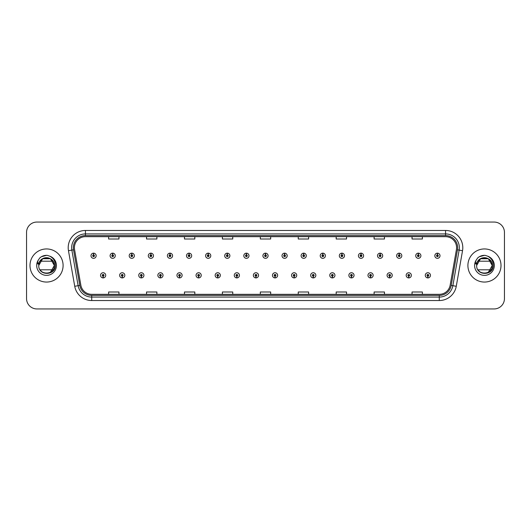 <?xml version="1.0" encoding="UTF-8"?>
<svg xmlns="http://www.w3.org/2000/svg" width="531" height="531" viewBox="0 0 531 531"><rect width="100%" height="100%" fill="white"/><g stroke="black" fill="none" stroke-linecap="round" stroke-linejoin="round"><path stroke-width="0.8" d="M122.196 276.186L122.123 277.912A2.589 2.589 0 0 0 122.349 277.912L122.269 276.186A0.863 0.863 0 0 0 123.092 275.33A0.863 0.863 0 0 0 122.236 274.467A0.863 0.863 0 0 0 121.373 275.33A0.863 0.863 0 0 0 122.196 276.186L122.216 275.669A0.345 0.345 0 0 1 121.891 275.33A0.345 0.345 0 0 1 122.236 274.985A0.345 0.345 0 0 1 122.581 275.33A0.345 0.345 0 0 1 122.249 275.669L122.269 276.186M141.299 276.186L141.226 277.912A2.589 2.589 0 0 0 141.452 277.912L141.372 276.186A0.863 0.863 0 0 0 142.195 275.33A0.863 0.863 0 0 0 141.339 274.467A0.863 0.863 0 0 0 140.476 275.33A0.863 0.863 0 0 0 141.299 276.186L141.319 275.669A0.345 0.345 0 0 1 140.994 275.33A0.345 0.345 0 0 1 141.339 274.985A0.345 0.345 0 0 1 141.677 275.33A0.345 0.345 0 0 1 141.352 275.669L141.372 276.186M160.402 276.186L160.322 277.912A2.589 2.589 0 0 0 160.548 277.912L160.475 276.186A0.863 0.863 0 0 0 161.298 275.33A0.863 0.863 0 0 0 160.435 274.467A0.863 0.863 0 0 0 159.579 275.33A0.863 0.863 0 0 0 160.402 276.186L160.422 275.669A0.345 0.345 0 0 1 160.09 275.33A0.345 0.345 0 0 1 160.435 274.985A0.345 0.345 0 0 1 160.78 275.33A0.345 0.345 0 0 1 160.455 275.669L160.475 276.186M179.505 276.186L179.425 277.912A2.589 2.589 0 0 0 179.651 277.912L179.578 276.186A0.863 0.863 0 0 0 180.401 275.33A0.863 0.863 0 0 0 179.538 274.467A0.863 0.863 0 0 0 178.675 275.33A0.863 0.863 0 0 0 179.505 276.186L179.524 275.669A0.345 0.345 0 0 1 179.193 275.33A0.345 0.345 0 0 1 179.538 274.985A0.345 0.345 0 0 1 179.883 275.33A0.345 0.345 0 0 1 179.558 275.669L179.578 276.186M198.607 276.186L198.528 277.912A2.589 2.589 0 0 0 198.753 277.912L198.68 276.186A0.863 0.863 0 0 0 199.503 275.33A0.863 0.863 0 0 0 198.64 274.467A0.863 0.863 0 0 0 197.778 275.33A0.863 0.863 0 0 0 198.607 276.186L198.627 275.669A0.345 0.345 0 0 1 198.295 275.33A0.345 0.345 0 0 1 198.64 274.985A0.345 0.345 0 0 1 198.986 275.33A0.345 0.345 0 0 1 198.66 275.669L198.68 276.186M217.71 276.186L217.63 277.912A2.589 2.589 0 0 0 217.856 277.912L217.783 276.186A0.863 0.863 0 0 0 218.606 275.33A0.863 0.863 0 0 0 217.743 274.467A0.863 0.863 0 0 0 216.88 275.33A0.863 0.863 0 0 0 217.71 276.186L217.73 275.669A0.345 0.345 0 0 1 217.398 275.33A0.345 0.345 0 0 1 217.743 274.985A0.345 0.345 0 0 1 218.088 275.33A0.345 0.345 0 0 1 217.756 275.669L217.783 276.186M236.806 276.186L236.733 277.912A2.589 2.589 0 0 0 236.959 277.912L236.886 276.186A0.863 0.863 0 0 0 237.709 275.33A0.863 0.863 0 0 0 236.846 274.467A0.863 0.863 0 0 0 235.983 275.33A0.863 0.863 0 0 0 236.806 276.186L236.833 275.669A0.345 0.345 0 0 1 236.501 275.33A0.345 0.345 0 0 1 236.846 274.985A0.345 0.345 0 0 1 237.191 275.33A0.345 0.345 0 0 1 236.859 275.669L236.886 276.186M255.909 276.186L255.836 277.912A2.589 2.589 0 0 0 256.061 277.912L255.988 276.186A0.863 0.863 0 0 0 256.812 275.33A0.863 0.863 0 0 0 255.949 274.467A0.863 0.863 0 0 0 255.086 275.33A0.863 0.863 0 0 0 255.909 276.186L255.935 275.669A0.345 0.345 0 0 1 255.603 275.33A0.345 0.345 0 0 1 255.949 274.985A0.345 0.345 0 0 1 256.294 275.33A0.345 0.345 0 0 1 255.962 275.669L255.988 276.186M275.012 276.186L274.939 277.912A2.589 2.589 0 0 0 275.164 277.912L275.091 276.186A0.863 0.863 0 0 0 275.914 275.33A0.863 0.863 0 0 0 275.051 274.467A0.863 0.863 0 0 0 274.188 275.33A0.863 0.863 0 0 0 275.012 276.186L275.038 275.669A0.345 0.345 0 0 1 274.706 275.33A0.345 0.345 0 0 1 275.051 274.985A0.345 0.345 0 0 1 275.397 275.33A0.345 0.345 0 0 1 275.065 275.669L275.091 276.186M294.114 276.186L294.041 277.912A2.589 2.589 0 0 0 294.267 277.912L294.194 276.186A0.863 0.863 0 0 0 295.017 275.33A0.863 0.863 0 0 0 294.154 274.467A0.863 0.863 0 0 0 293.291 275.33A0.863 0.863 0 0 0 294.114 276.186L294.141 275.669A0.345 0.345 0 0 1 293.809 275.33A0.345 0.345 0 0 1 294.154 274.985A0.345 0.345 0 0 1 294.499 275.33A0.345 0.345 0 0 1 294.167 275.669L294.194 276.186M313.217 276.186L313.144 277.912A2.589 2.589 0 0 0 313.37 277.912L313.29 276.186A0.863 0.863 0 0 0 314.12 275.33A0.863 0.863 0 0 0 313.257 274.467A0.863 0.863 0 0 0 312.394 275.33A0.863 0.863 0 0 0 313.217 276.186L313.244 275.669A0.345 0.345 0 0 1 312.912 275.33A0.345 0.345 0 0 1 313.257 274.985A0.345 0.345 0 0 1 313.602 275.33A0.345 0.345 0 0 1 313.27 275.669L313.29 276.186M332.32 276.186L332.247 277.912A2.589 2.589 0 0 0 332.472 277.912L332.393 276.186A0.863 0.863 0 0 0 333.222 275.33A0.863 0.863 0 0 0 332.36 274.467A0.863 0.863 0 0 0 331.497 275.33A0.863 0.863 0 0 0 332.32 276.186L332.34 275.669A0.345 0.345 0 0 1 332.014 275.33A0.345 0.345 0 0 1 332.36 274.985A0.345 0.345 0 0 1 332.705 275.33A0.345 0.345 0 0 1 332.373 275.669L332.393 276.186M351.422 276.186L351.349 277.912A2.589 2.589 0 0 0 351.575 277.912L351.495 276.186A0.863 0.863 0 0 0 352.325 275.33A0.863 0.863 0 0 0 351.462 274.467A0.863 0.863 0 0 0 350.599 275.33A0.863 0.863 0 0 0 351.422 276.186L351.442 275.669A0.345 0.345 0 0 1 351.117 275.33A0.345 0.345 0 0 1 351.462 274.985A0.345 0.345 0 0 1 351.807 275.33A0.345 0.345 0 0 1 351.476 275.669L351.495 276.186M370.525 276.186L370.452 277.912A2.589 2.589 0 0 0 370.678 277.912L370.598 276.186A0.863 0.863 0 0 0 371.421 275.33A0.863 0.863 0 0 0 370.565 274.467A0.863 0.863 0 0 0 369.702 275.33A0.863 0.863 0 0 0 370.525 276.186L370.545 275.669A0.345 0.345 0 0 1 370.22 275.33A0.345 0.345 0 0 1 370.565 274.985A0.345 0.345 0 0 1 370.91 275.33A0.345 0.345 0 0 1 370.578 275.669L370.598 276.186M389.628 276.186L389.548 277.912A2.589 2.589 0 0 0 389.774 277.912L389.701 276.186A0.863 0.863 0 0 0 390.524 275.33A0.863 0.863 0 0 0 389.661 274.467A0.863 0.863 0 0 0 388.805 275.33A0.863 0.863 0 0 0 389.628 276.186L389.648 275.669A0.345 0.345 0 0 1 389.323 275.33A0.345 0.345 0 0 1 389.661 274.985A0.345 0.345 0 0 1 390.006 275.33A0.345 0.345 0 0 1 389.681 275.669L389.701 276.186M408.731 276.186L408.651 277.912A2.589 2.589 0 0 0 408.877 277.912L408.804 276.186A0.863 0.863 0 0 0 409.627 275.33A0.863 0.863 0 0 0 408.764 274.467A0.863 0.863 0 0 0 407.908 275.33A0.863 0.863 0 0 0 408.731 276.186L408.751 275.669A0.345 0.345 0 0 1 408.419 275.33A0.345 0.345 0 0 1 408.764 274.985A0.345 0.345 0 0 1 409.109 275.33A0.345 0.345 0 0 1 408.784 275.669L408.804 276.186M427.833 276.186L427.754 277.912A2.589 2.589 0 0 0 427.979 277.912L427.906 276.186A0.863 0.863 0 0 0 428.729 275.33A0.863 0.863 0 0 0 427.867 274.467A0.863 0.863 0 0 0 427.004 275.33A0.863 0.863 0 0 0 427.833 276.186L427.853 275.669A0.345 0.345 0 0 1 427.521 275.33A0.345 0.345 0 0 1 427.867 274.985A0.345 0.345 0 0 1 428.212 275.33A0.345 0.345 0 0 1 427.886 275.669L427.906 276.186M103.094 276.186L103.021 277.912A2.589 2.589 0 0 0 103.246 277.912L103.167 276.186A0.863 0.863 0 0 0 103.996 275.33A0.863 0.863 0 0 0 103.133 274.467A0.863 0.863 0 0 0 102.271 275.33A0.863 0.863 0 0 0 103.094 276.186L103.114 275.669A0.345 0.345 0 0 1 102.788 275.33A0.345 0.345 0 0 1 103.133 274.985A0.345 0.345 0 0 1 103.479 275.33A0.345 0.345 0 0 1 103.147 275.669L103.167 276.186M112.718 254.88L112.798 253.161A2.589 2.589 0 0 0 112.572 253.161L112.645 254.88A0.863 0.863 0 0 0 111.822 255.743A0.863 0.863 0 0 0 112.685 256.606A0.863 0.863 0 0 0 113.541 255.743A0.863 0.863 0 0 0 112.718 254.88L112.698 255.398A0.345 0.345 0 0 1 113.03 255.743A0.345 0.345 0 0 1 112.685 256.088A0.345 0.345 0 0 1 112.34 255.743A0.345 0.345 0 0 1 112.665 255.398L112.645 254.88M131.821 254.88L131.9 253.161A2.589 2.589 0 0 0 131.675 253.161L131.748 254.88A0.863 0.863 0 0 0 130.925 255.743A0.863 0.863 0 0 0 131.788 256.606A0.863 0.863 0 0 0 132.644 255.743A0.863 0.863 0 0 0 131.821 254.88L131.801 255.398A0.345 0.345 0 0 1 132.126 255.743A0.345 0.345 0 0 1 131.788 256.088A0.345 0.345 0 0 1 131.442 255.743A0.345 0.345 0 0 1 131.768 255.398L131.748 254.88M150.923 254.88L150.996 253.161A2.589 2.589 0 0 0 150.771 253.161L150.85 254.88A0.863 0.863 0 0 0 150.027 255.743A0.863 0.863 0 0 0 150.884 256.606A0.863 0.863 0 0 0 151.747 255.743A0.863 0.863 0 0 0 150.923 254.88L150.904 255.398A0.345 0.345 0 0 1 151.229 255.743A0.345 0.345 0 0 1 150.884 256.088A0.345 0.345 0 0 1 150.545 255.743A0.345 0.345 0 0 1 150.87 255.398L150.85 254.88M170.026 254.88L170.099 253.161A2.589 2.589 0 0 0 169.874 253.161L169.953 254.88A0.863 0.863 0 0 0 169.13 255.743A0.863 0.863 0 0 0 169.986 256.606A0.863 0.863 0 0 0 170.849 255.743A0.863 0.863 0 0 0 170.026 254.88L170.006 255.398A0.345 0.345 0 0 1 170.332 255.743A0.345 0.345 0 0 1 169.986 256.088A0.345 0.345 0 0 1 169.641 255.743A0.345 0.345 0 0 1 169.973 255.398L169.953 254.88M189.129 254.88L189.202 253.161A2.589 2.589 0 0 0 188.976 253.161L189.056 254.88A0.863 0.863 0 0 0 188.226 255.743A0.863 0.863 0 0 0 189.089 256.606A0.863 0.863 0 0 0 189.952 255.743A0.863 0.863 0 0 0 189.129 254.88L189.109 255.398A0.345 0.345 0 0 1 189.434 255.743A0.345 0.345 0 0 1 189.089 256.088A0.345 0.345 0 0 1 188.744 255.743A0.345 0.345 0 0 1 189.076 255.398L189.056 254.88M208.232 254.88L208.305 253.161A2.589 2.589 0 0 0 208.079 253.161L208.159 254.88A0.863 0.863 0 0 0 207.329 255.743A0.863 0.863 0 0 0 208.192 256.606A0.863 0.863 0 0 0 209.055 255.743A0.863 0.863 0 0 0 208.232 254.88L208.205 255.398A0.345 0.345 0 0 1 208.537 255.743A0.345 0.345 0 0 1 208.192 256.088A0.345 0.345 0 0 1 207.847 255.743A0.345 0.345 0 0 1 208.179 255.398L208.159 254.88M227.334 254.88L227.407 253.161A2.589 2.589 0 0 0 227.182 253.161L227.255 254.88A0.863 0.863 0 0 0 226.432 255.743A0.863 0.863 0 0 0 227.295 256.606A0.863 0.863 0 0 0 228.157 255.743A0.863 0.863 0 0 0 227.334 254.88L227.308 255.398A0.345 0.345 0 0 1 227.64 255.743A0.345 0.345 0 0 1 227.295 256.088A0.345 0.345 0 0 1 226.949 255.743A0.345 0.345 0 0 1 227.281 255.398L227.255 254.88M246.437 254.88L246.51 253.161A2.589 2.589 0 0 0 246.284 253.161L246.357 254.88A0.863 0.863 0 0 0 245.534 255.743A0.863 0.863 0 0 0 246.397 256.606A0.863 0.863 0 0 0 247.26 255.743A0.863 0.863 0 0 0 246.437 254.88L246.411 255.398A0.345 0.345 0 0 1 246.742 255.743A0.345 0.345 0 0 1 246.397 256.088A0.345 0.345 0 0 1 246.052 255.743A0.345 0.345 0 0 1 246.384 255.398L246.357 254.88M265.54 254.88L265.613 253.161A2.589 2.589 0 0 0 265.387 253.161L265.46 254.88A0.863 0.863 0 0 0 264.637 255.743A0.863 0.863 0 0 0 265.5 256.606A0.863 0.863 0 0 0 266.363 255.743A0.863 0.863 0 0 0 265.54 254.88L265.513 255.398A0.345 0.345 0 0 1 265.845 255.743A0.345 0.345 0 0 1 265.5 256.088A0.345 0.345 0 0 1 265.155 255.743A0.345 0.345 0 0 1 265.487 255.398L265.46 254.88M284.643 254.88L284.716 253.161A2.589 2.589 0 0 0 284.49 253.161L284.563 254.88A0.863 0.863 0 0 0 283.74 255.743A0.863 0.863 0 0 0 284.603 256.606A0.863 0.863 0 0 0 285.466 255.743A0.863 0.863 0 0 0 284.643 254.88L284.616 255.398A0.345 0.345 0 0 1 284.948 255.743A0.345 0.345 0 0 1 284.603 256.088A0.345 0.345 0 0 1 284.258 255.743A0.345 0.345 0 0 1 284.589 255.398L284.563 254.88M303.745 254.88L303.818 253.161A2.589 2.589 0 0 0 303.593 253.161L303.666 254.88A0.863 0.863 0 0 0 302.843 255.743A0.863 0.863 0 0 0 303.705 256.606A0.863 0.863 0 0 0 304.568 255.743A0.863 0.863 0 0 0 303.745 254.88L303.719 255.398A0.345 0.345 0 0 1 304.051 255.743A0.345 0.345 0 0 1 303.705 256.088A0.345 0.345 0 0 1 303.36 255.743A0.345 0.345 0 0 1 303.692 255.398L303.666 254.88M322.841 254.88L322.921 253.161A2.589 2.589 0 0 0 322.695 253.161L322.768 254.88A0.863 0.863 0 0 0 321.945 255.743A0.863 0.863 0 0 0 322.808 256.606A0.863 0.863 0 0 0 323.671 255.743A0.863 0.863 0 0 0 322.841 254.88L322.821 255.398A0.345 0.345 0 0 1 323.153 255.743A0.345 0.345 0 0 1 322.808 256.088A0.345 0.345 0 0 1 322.463 255.743A0.345 0.345 0 0 1 322.795 255.398L322.768 254.88M341.944 254.88L342.024 253.161A2.589 2.589 0 0 0 341.798 253.161L341.871 254.88A0.863 0.863 0 0 0 341.048 255.743A0.863 0.863 0 0 0 341.911 256.606A0.863 0.863 0 0 0 342.774 255.743A0.863 0.863 0 0 0 341.944 254.88L341.924 255.398A0.345 0.345 0 0 1 342.256 255.743A0.345 0.345 0 0 1 341.911 256.088A0.345 0.345 0 0 1 341.566 255.743A0.345 0.345 0 0 1 341.891 255.398L341.871 254.88M361.047 254.88L361.126 253.161A2.589 2.589 0 0 0 360.901 253.161L360.974 254.88A0.863 0.863 0 0 0 360.151 255.743A0.863 0.863 0 0 0 361.014 256.606A0.863 0.863 0 0 0 361.87 255.743A0.863 0.863 0 0 0 361.047 254.88L361.027 255.398A0.345 0.345 0 0 1 361.359 255.743A0.345 0.345 0 0 1 361.014 256.088A0.345 0.345 0 0 1 360.668 255.743A0.345 0.345 0 0 1 360.994 255.398L360.974 254.88M380.15 254.88L380.229 253.161A2.589 2.589 0 0 0 380.004 253.161L380.077 254.88A0.863 0.863 0 0 0 379.253 255.743A0.863 0.863 0 0 0 380.116 256.606A0.863 0.863 0 0 0 380.973 255.743A0.863 0.863 0 0 0 380.15 254.88L380.13 255.398A0.345 0.345 0 0 1 380.455 255.743A0.345 0.345 0 0 1 380.116 256.088A0.345 0.345 0 0 1 379.771 255.743A0.345 0.345 0 0 1 380.096 255.398L380.077 254.88M399.252 254.88L399.325 253.161A2.589 2.589 0 0 0 399.1 253.161L399.179 254.88A0.863 0.863 0 0 0 398.356 255.743A0.863 0.863 0 0 0 399.212 256.606A0.863 0.863 0 0 0 400.075 255.743A0.863 0.863 0 0 0 399.252 254.88L399.232 255.398A0.345 0.345 0 0 1 399.558 255.743A0.345 0.345 0 0 1 399.212 256.088A0.345 0.345 0 0 1 398.874 255.743A0.345 0.345 0 0 1 399.199 255.398L399.179 254.88M418.355 254.88L418.428 253.161A2.589 2.589 0 0 0 418.202 253.161L418.282 254.88A0.863 0.863 0 0 0 417.459 255.743A0.863 0.863 0 0 0 418.315 256.606A0.863 0.863 0 0 0 419.178 255.743A0.863 0.863 0 0 0 418.355 254.88L418.335 255.398A0.345 0.345 0 0 1 418.66 255.743A0.345 0.345 0 0 1 418.315 256.088A0.345 0.345 0 0 1 417.97 255.743A0.345 0.345 0 0 1 418.302 255.398L418.282 254.88M437.458 254.88L437.531 253.161A2.589 2.589 0 0 0 437.305 253.161L437.385 254.88A0.863 0.863 0 0 0 436.555 255.743A0.863 0.863 0 0 0 437.418 256.606A0.863 0.863 0 0 0 438.281 255.743A0.863 0.863 0 0 0 437.458 254.88L437.438 255.398A0.345 0.345 0 0 1 437.763 255.743A0.345 0.345 0 0 1 437.418 256.088A0.345 0.345 0 0 1 437.073 255.743A0.345 0.345 0 0 1 437.405 255.398L437.385 254.88M93.615 254.88L93.695 253.161A2.589 2.589 0 0 0 93.469 253.161L93.542 254.88A0.863 0.863 0 0 0 92.719 255.743A0.863 0.863 0 0 0 93.582 256.606A0.863 0.863 0 0 0 94.445 255.743A0.863 0.863 0 0 0 93.615 254.88L93.595 255.398A0.345 0.345 0 0 1 93.927 255.743A0.345 0.345 0 0 1 93.582 256.088A0.345 0.345 0 0 1 93.237 255.743A0.345 0.345 0 0 1 93.562 255.398L93.542 254.88M29.995 265.5A16.554 16.554 0 0 0 46.549 282.054A16.554 16.554 0 0 0 63.096 265.5A16.554 16.554 0 0 0 46.549 248.946A16.554 16.554 0 0 0 29.995 265.5A16.554 16.554 0 0 0 46.549 282.054A16.554 16.554 0 0 0 63.096 265.5A16.554 16.554 0 0 0 46.549 248.946A16.554 16.554 0 0 0 29.995 265.5M467.904 265.5A16.554 16.554 0 0 0 484.451 282.054A16.554 16.554 0 0 0 501.005 265.5A16.554 16.554 0 0 0 484.451 248.946A16.554 16.554 0 0 0 467.904 265.5A16.554 16.554 0 0 0 484.451 282.054A16.554 16.554 0 0 0 501.005 265.5A16.554 16.554 0 0 0 484.451 248.946A16.554 16.554 0 0 0 467.904 265.5M74.406 247.705A11.032 11.032 0 0 1 85.445 236.673L445.555 236.673A11.032 11.032 0 0 1 456.421 249.623L450.149 285.207A11.032 11.032 0 0 1 439.283 294.327L91.717 294.327A11.032 11.032 0 0 1 80.851 285.207L74.579 249.623A11.032 11.032 0 0 1 74.406 247.705M73.338 247.705A12.107 12.107 0 0 0 73.524 249.809L79.796 285.393A12.107 12.107 0 0 0 91.717 295.395L439.283 295.395A12.107 12.107 0 0 0 451.204 285.393L457.476 249.809A12.107 12.107 0 0 0 445.555 235.605L85.445 235.605A12.107 12.107 0 0 0 73.338 247.705M68.466 250.705A17.238 17.238 0 0 1 85.445 230.467L445.555 230.467A17.238 17.238 0 0 1 462.534 250.705L456.262 286.289A17.238 17.238 0 0 1 439.283 300.533L91.717 300.533A17.238 17.238 0 0 1 74.738 286.289L68.466 250.705L71.858 250.101A13.793 13.793 0 0 1 85.445 233.919L445.555 233.919A13.793 13.793 0 0 1 459.142 250.101L452.863 285.685A13.793 13.793 0 0 1 439.283 297.081L91.717 297.081A13.793 13.793 0 0 1 78.137 285.685L71.858 250.101A13.793 13.793 0 0 1 71.652 247.705M504.45 232.399A10.341 10.341 0 0 0 494.109 222.058L36.891 222.058A10.341 10.341 0 0 0 26.55 232.399L26.55 298.601A10.341 10.341 0 0 0 36.891 308.942L494.109 308.942A10.341 10.341 0 0 0 504.45 298.601L504.45 232.399L504.45 298.601M260.329 236.673L260.329 239.01L270.671 239.01L270.671 236.673M222.396 236.673L222.396 239.01L232.744 239.01L232.744 236.673M184.469 236.673L184.469 239.01L194.817 239.01L194.817 236.673M146.543 236.673L146.543 239.01L156.884 239.01L156.884 236.673M108.616 236.673L108.616 239.01L118.957 239.01L118.957 236.673M298.256 236.673L298.256 239.01L308.604 239.01L308.604 236.673M336.183 236.673L336.183 239.01L346.531 239.01L346.531 236.673M374.116 236.673L374.116 239.01L384.457 239.01L384.457 236.673M412.043 236.673L412.043 239.01L422.384 239.01L422.384 236.673M270.671 294.327L270.671 291.99L260.329 291.99L260.329 294.327M232.744 294.327L232.744 291.99L222.396 291.99L222.396 294.327M194.817 294.327L194.817 291.99L184.469 291.99L184.469 294.327M156.884 294.327L156.884 291.99L146.543 291.99L146.543 294.327M118.957 294.327L118.957 291.99L108.616 291.99L108.616 294.327M308.604 294.327L308.604 291.99L298.256 291.99L298.256 294.327M346.531 294.327L346.531 291.99L336.183 291.99L336.183 294.327M384.457 294.327L384.457 291.99L374.116 291.99L374.116 294.327M422.384 294.327L422.384 291.99L412.043 291.99L412.043 294.327M26.55 232.399L26.55 298.601M494.109 222.058L36.891 222.058M36.891 308.942L494.109 308.942M96.164 255.743A2.589 2.589 0 0 0 93.695 253.161A2.589 2.589 0 0 1 96.164 255.743A2.589 2.589 0 0 1 93.582 258.325A2.589 2.589 0 0 1 90.993 255.743A2.589 2.589 0 0 1 93.469 253.161M100.545 275.33A2.589 2.589 0 0 0 103.021 277.912A2.589 2.589 0 0 1 100.545 275.33A2.589 2.589 0 0 1 103.133 272.742A2.589 2.589 0 0 1 105.715 275.33A2.589 2.589 0 0 1 103.246 277.912M115.267 255.743A2.589 2.589 0 0 0 112.798 253.161A2.589 2.589 0 0 1 115.267 255.743A2.589 2.589 0 0 1 112.685 258.325A2.589 2.589 0 0 1 110.096 255.743A2.589 2.589 0 0 1 112.572 253.161M134.37 255.743A2.589 2.589 0 0 0 131.9 253.161A2.589 2.589 0 0 1 134.37 255.743A2.589 2.589 0 0 1 131.788 258.325A2.589 2.589 0 0 1 129.199 255.743A2.589 2.589 0 0 1 131.675 253.161M153.472 255.743A2.589 2.589 0 0 0 150.996 253.161A2.589 2.589 0 0 1 153.472 255.743A2.589 2.589 0 0 1 150.884 258.325A2.589 2.589 0 0 1 148.302 255.743A2.589 2.589 0 0 1 150.771 253.161M172.575 255.743A2.589 2.589 0 0 0 170.099 253.161A2.589 2.589 0 0 1 172.575 255.743A2.589 2.589 0 0 1 169.986 258.325A2.589 2.589 0 0 1 167.404 255.743A2.589 2.589 0 0 1 169.874 253.161L169.933 254.535M119.648 275.33A2.589 2.589 0 0 0 122.123 277.912A2.589 2.589 0 0 1 119.648 275.33A2.589 2.589 0 0 1 122.236 272.742A2.589 2.589 0 0 1 124.818 275.33A2.589 2.589 0 0 1 122.349 277.912M138.75 275.33A2.589 2.589 0 0 0 141.226 277.912A2.589 2.589 0 0 1 138.75 275.33A2.589 2.589 0 0 1 141.339 272.742A2.589 2.589 0 0 1 143.921 275.33A2.589 2.589 0 0 1 141.452 277.912M157.853 275.33A2.589 2.589 0 0 0 160.322 277.912A2.589 2.589 0 0 1 157.853 275.33A2.589 2.589 0 0 1 160.435 272.742A2.589 2.589 0 0 1 163.024 275.33A2.589 2.589 0 0 1 160.548 277.912M53.04 261.192L40.057 261.192A7.792 7.792 0 0 1 48.759 258.026A7.792 7.792 0 0 0 39.115 263.157A7.792 7.792 0 0 1 48.759 258.026C52.237 259.261 54.102 261.756 54.341 265.5L50.445 258.75L48.759 258.026L50.445 258.75L54.341 265.5L50.445 258.75L48.759 258.026L50.445 258.75L54.341 265.5L50.445 272.25L54.341 265.5C54.819 275.556 38.278 275.556 38.756 265.5C38.278 255.444 54.819 255.444 54.341 265.5C54.819 275.556 38.278 275.556 38.756 265.5L39.115 263.157L38.743 265.5C38.318 276.087 55.443 275.894 55.383 265.5C55.416 261.199 53.498 258.079 49.629 256.128L47.299 255.365C44.485 255.199 42.009 256.022 39.865 257.84L38.458 259.858C37.601 261.305 37.416 262.706 37.893 264.066L40.409 260.343C42.745 258 45.533 257.23 48.759 258.026L50.445 258.75L54.341 265.5C54.819 275.556 38.278 275.556 38.756 265.5C38.278 255.444 54.819 255.444 54.341 265.5C54.819 275.556 38.278 275.556 38.756 265.5C38.278 255.444 54.819 255.444 54.341 265.5C54.819 275.556 38.278 275.556 38.756 265.5C38.278 255.444 54.819 255.444 54.341 265.5C54.819 275.556 38.278 275.556 38.756 265.5L39.115 263.157L38.756 265.5C38.278 255.444 54.819 255.444 54.341 265.5C54.819 275.556 38.278 275.556 38.756 265.5C38.278 255.444 54.819 255.444 54.341 265.5C54.819 275.556 38.278 275.556 38.756 265.5C38.278 255.444 54.819 255.444 54.341 265.5C54.819 275.556 38.278 275.556 38.756 265.5C38.278 255.444 54.819 255.444 54.341 265.5C54.819 275.556 38.278 275.556 38.756 265.5C38.278 255.444 54.819 255.444 54.341 265.5C54.819 275.556 38.278 275.556 38.756 265.5L39.115 263.157L38.756 265.5C38.278 255.444 54.819 255.444 54.341 265.5C54.819 275.556 38.278 275.556 38.756 265.5L42.653 258.75L50.445 258.75M41.464 271.407L40.31 270.173M53.04 269.808L40.057 269.808M38.756 265.5C38.278 255.444 54.819 255.444 54.341 265.5M39.885 257.82L41.464 256.699L46.628 255.338L41.464 256.699L39.885 257.82L41.464 256.699L46.628 255.338L41.464 256.699L39.885 257.82L41.464 256.699L46.628 255.338L41.464 256.699L39.885 257.82L41.464 256.699L46.628 255.338L41.464 256.699L39.885 257.82L41.464 256.699L46.628 255.338L41.464 256.699L39.885 257.82L41.464 256.699L46.628 255.338L41.464 256.699L39.885 257.82L41.464 256.699L46.628 255.338L41.464 256.699L39.885 257.82L41.464 256.699L46.628 255.338L41.464 256.699L39.885 257.82L41.464 256.699L46.628 255.338M486.661 258.026A7.792 7.792 0 0 0 477.017 263.157L476.659 265.5L477.017 263.157A7.792 7.792 0 0 1 486.661 258.026C490.14 259.261 492.005 261.756 492.244 265.5C492.722 275.556 476.181 275.556 476.659 265.5L480.555 258.75L488.347 258.75L486.661 258.026L488.347 258.75L492.244 265.5C492.722 275.556 476.181 275.556 476.659 265.5L477.017 263.157L476.646 265.5C476.221 276.087 493.345 275.894 493.286 265.5C493.319 261.199 491.401 258.079 487.531 256.128L485.201 255.365C482.394 255.199 479.911 256.022 477.767 257.84L476.36 259.858C475.504 261.305 475.318 262.706 475.796 264.066L478.312 260.343C480.648 258 483.436 257.23 486.661 258.026L488.347 258.75L492.244 265.5C492.722 275.556 476.181 275.556 476.659 265.5C476.181 255.444 492.722 255.444 492.244 265.5C492.722 275.556 476.181 275.556 476.659 265.5C476.181 255.444 492.722 255.444 492.244 265.5C492.722 275.556 476.181 275.556 476.659 265.5C476.181 255.444 492.722 255.444 492.244 265.5C492.722 275.556 476.181 275.556 476.659 265.5C476.181 255.444 492.722 255.444 492.244 265.5C492.722 275.556 476.181 275.556 476.659 265.5C476.181 255.444 492.722 255.444 492.244 265.5C492.722 275.556 476.181 275.556 476.659 265.5L480.555 258.75L488.347 258.75L492.244 265.5C492.722 275.556 476.181 275.556 476.659 265.5C476.181 255.444 492.722 255.444 492.244 265.5C492.722 275.556 476.181 275.556 476.659 265.5C476.181 255.444 492.722 255.444 492.244 265.5C492.722 275.556 476.181 275.556 476.659 265.5C476.181 255.444 492.722 255.444 492.244 265.5C492.722 275.556 476.181 275.556 476.659 265.5L480.555 258.75L488.347 258.75L492.244 265.5L488.347 272.25M479.367 271.407L478.212 270.173M477.96 261.192L490.943 261.192M490.943 269.808L477.96 269.808M476.659 265.5C476.181 255.444 492.722 255.444 492.244 265.5M477.787 257.82L479.367 256.699L484.531 255.338L479.367 256.699L477.787 257.82L479.367 256.699L484.531 255.338L479.367 256.699L477.787 257.82L479.367 256.699L484.531 255.338L479.367 256.699L477.787 257.82L479.367 256.699L484.531 255.338L479.367 256.699L477.787 257.82L479.367 256.699L484.531 255.338L479.367 256.699L477.787 257.82L479.367 256.699L484.531 255.338L479.367 256.699L477.787 257.82L479.367 256.699L484.531 255.338L479.367 256.699L477.787 257.82L479.367 256.699L484.531 255.338L479.367 256.699L477.787 257.82L479.367 256.699L484.531 255.338M191.678 255.743A2.589 2.589 0 0 0 189.202 253.161A2.589 2.589 0 0 1 191.678 255.743A2.589 2.589 0 0 1 189.089 258.325A2.589 2.589 0 0 1 186.507 255.743A2.589 2.589 0 0 1 188.976 253.161L189.036 254.535M210.78 255.743A2.589 2.589 0 0 0 208.305 253.161A2.589 2.589 0 0 1 210.78 255.743A2.589 2.589 0 0 1 208.192 258.325A2.589 2.589 0 0 1 205.61 255.743A2.589 2.589 0 0 1 208.079 253.161L208.139 254.535M229.883 255.743A2.589 2.589 0 0 0 227.407 253.161A2.589 2.589 0 0 1 229.883 255.743A2.589 2.589 0 0 1 227.295 258.325A2.589 2.589 0 0 1 224.713 255.743A2.589 2.589 0 0 1 227.182 253.161L227.241 254.535M176.956 275.33A2.589 2.589 0 0 0 179.425 277.912A2.589 2.589 0 0 1 176.956 275.33A2.589 2.589 0 0 1 179.538 272.742A2.589 2.589 0 0 1 182.126 275.33A2.589 2.589 0 0 1 179.651 277.912M196.058 275.33A2.589 2.589 0 0 0 198.528 277.912A2.589 2.589 0 0 1 196.058 275.33A2.589 2.589 0 0 1 198.64 272.742A2.589 2.589 0 0 1 201.229 275.33A2.589 2.589 0 0 1 198.753 277.912M215.161 275.33A2.589 2.589 0 0 0 217.63 277.912A2.589 2.589 0 0 1 215.161 275.33A2.589 2.589 0 0 1 217.743 272.742A2.589 2.589 0 0 1 220.332 275.33A2.589 2.589 0 0 1 217.856 277.912M248.986 255.743A2.589 2.589 0 0 0 246.51 253.161A2.589 2.589 0 0 1 248.986 255.743A2.589 2.589 0 0 1 246.397 258.325A2.589 2.589 0 0 1 243.809 255.743A2.589 2.589 0 0 1 246.284 253.161L246.344 254.535M268.089 255.743A2.589 2.589 0 0 0 265.613 253.161A2.589 2.589 0 0 1 268.089 255.743A2.589 2.589 0 0 1 265.5 258.325A2.589 2.589 0 0 1 262.911 255.743A2.589 2.589 0 0 1 265.387 253.161L265.447 254.535M287.191 255.743A2.589 2.589 0 0 0 284.716 253.161A2.589 2.589 0 0 1 287.191 255.743A2.589 2.589 0 0 1 284.603 258.325A2.589 2.589 0 0 1 282.014 255.743A2.589 2.589 0 0 1 284.49 253.161M306.287 255.743A2.589 2.589 0 0 0 303.818 253.161A2.589 2.589 0 0 1 306.287 255.743A2.589 2.589 0 0 1 303.705 258.325A2.589 2.589 0 0 1 301.117 255.743A2.589 2.589 0 0 1 303.593 253.161M325.39 255.743A2.589 2.589 0 0 0 322.921 253.161A2.589 2.589 0 0 1 325.39 255.743A2.589 2.589 0 0 1 322.808 258.325A2.589 2.589 0 0 1 320.22 255.743A2.589 2.589 0 0 1 322.695 253.161M234.264 275.33A2.589 2.589 0 0 0 236.733 277.912A2.589 2.589 0 0 1 234.264 275.33A2.589 2.589 0 0 1 236.846 272.742A2.589 2.589 0 0 1 239.435 275.33A2.589 2.589 0 0 1 236.959 277.912M253.36 275.33A2.589 2.589 0 0 0 255.836 277.912A2.589 2.589 0 0 1 253.36 275.33A2.589 2.589 0 0 1 255.949 272.742A2.589 2.589 0 0 1 258.537 275.33A2.589 2.589 0 0 1 256.061 277.912M272.463 275.33A2.589 2.589 0 0 0 274.939 277.912A2.589 2.589 0 0 1 272.463 275.33A2.589 2.589 0 0 1 275.051 272.742A2.589 2.589 0 0 1 277.64 275.33A2.589 2.589 0 0 1 275.164 277.912M291.565 275.33A2.589 2.589 0 0 0 294.041 277.912A2.589 2.589 0 0 1 291.565 275.33A2.589 2.589 0 0 1 294.154 272.742A2.589 2.589 0 0 1 296.736 275.33A2.589 2.589 0 0 1 294.267 277.912M310.668 275.33A2.589 2.589 0 0 0 313.144 277.912A2.589 2.589 0 0 1 310.668 275.33A2.589 2.589 0 0 1 313.257 272.742A2.589 2.589 0 0 1 315.839 275.33A2.589 2.589 0 0 1 313.37 277.912M344.493 255.743A2.589 2.589 0 0 0 342.024 253.161A2.589 2.589 0 0 1 344.493 255.743A2.589 2.589 0 0 1 341.911 258.325A2.589 2.589 0 0 1 339.322 255.743A2.589 2.589 0 0 1 341.798 253.161M363.596 255.743A2.589 2.589 0 0 0 361.126 253.161A2.589 2.589 0 0 1 363.596 255.743A2.589 2.589 0 0 1 361.014 258.325A2.589 2.589 0 0 1 358.425 255.743A2.589 2.589 0 0 1 360.901 253.161M382.698 255.743A2.589 2.589 0 0 0 380.229 253.161A2.589 2.589 0 0 1 382.698 255.743A2.589 2.589 0 0 1 380.116 258.325A2.589 2.589 0 0 1 377.528 255.743A2.589 2.589 0 0 1 380.004 253.161M401.801 255.743A2.589 2.589 0 0 0 399.325 253.161A2.589 2.589 0 0 1 401.801 255.743A2.589 2.589 0 0 1 399.212 258.325A2.589 2.589 0 0 1 396.63 255.743A2.589 2.589 0 0 1 399.1 253.161M420.904 255.743A2.589 2.589 0 0 0 418.428 253.161A2.589 2.589 0 0 1 420.904 255.743A2.589 2.589 0 0 1 418.315 258.325A2.589 2.589 0 0 1 415.733 255.743A2.589 2.589 0 0 1 418.202 253.161M440.007 255.743A2.589 2.589 0 0 0 437.531 253.161A2.589 2.589 0 0 1 440.007 255.743A2.589 2.589 0 0 1 437.418 258.325A2.589 2.589 0 0 1 434.836 255.743A2.589 2.589 0 0 1 437.305 253.161M329.771 275.33A2.589 2.589 0 0 0 332.247 277.912A2.589 2.589 0 0 1 329.771 275.33A2.589 2.589 0 0 1 332.36 272.742A2.589 2.589 0 0 1 334.942 275.33A2.589 2.589 0 0 1 332.472 277.912M348.874 275.33A2.589 2.589 0 0 0 351.349 277.912A2.589 2.589 0 0 1 348.874 275.33A2.589 2.589 0 0 1 351.462 272.742A2.589 2.589 0 0 1 354.044 275.33A2.589 2.589 0 0 1 351.575 277.912M367.976 275.33A2.589 2.589 0 0 0 370.452 277.912A2.589 2.589 0 0 1 367.976 275.33A2.589 2.589 0 0 1 370.565 272.742A2.589 2.589 0 0 1 373.147 275.33A2.589 2.589 0 0 1 370.678 277.912M387.079 275.33A2.589 2.589 0 0 0 389.548 277.912A2.589 2.589 0 0 1 387.079 275.33A2.589 2.589 0 0 1 389.661 272.742A2.589 2.589 0 0 1 392.25 275.33A2.589 2.589 0 0 1 389.774 277.912M406.182 275.33A2.589 2.589 0 0 0 408.651 277.912A2.589 2.589 0 0 1 406.182 275.33A2.589 2.589 0 0 1 408.764 272.742A2.589 2.589 0 0 1 411.352 275.33A2.589 2.589 0 0 1 408.877 277.912M425.285 275.33A2.589 2.589 0 0 0 427.754 277.912A2.589 2.589 0 0 1 425.285 275.33A2.589 2.589 0 0 1 427.867 272.742A2.589 2.589 0 0 1 430.455 275.33A2.589 2.589 0 0 1 427.979 277.912M445.555 230.467L445.555 235.605M71.858 250.101L73.524 249.809M91.717 300.533L91.717 295.395M439.283 295.395L439.283 300.533M451.204 285.393L456.262 286.289M74.738 286.289L79.796 285.393M457.476 249.809L462.534 250.705M85.445 230.467L85.445 235.605M38.458 259.858A9.863 9.863 0 0 0 46.549 275.363A9.863 9.863 0 0 0 49.629 256.128M476.36 259.858A9.863 9.863 0 0 0 484.451 275.363A9.863 9.863 0 0 0 487.531 256.128"/></g></svg>
